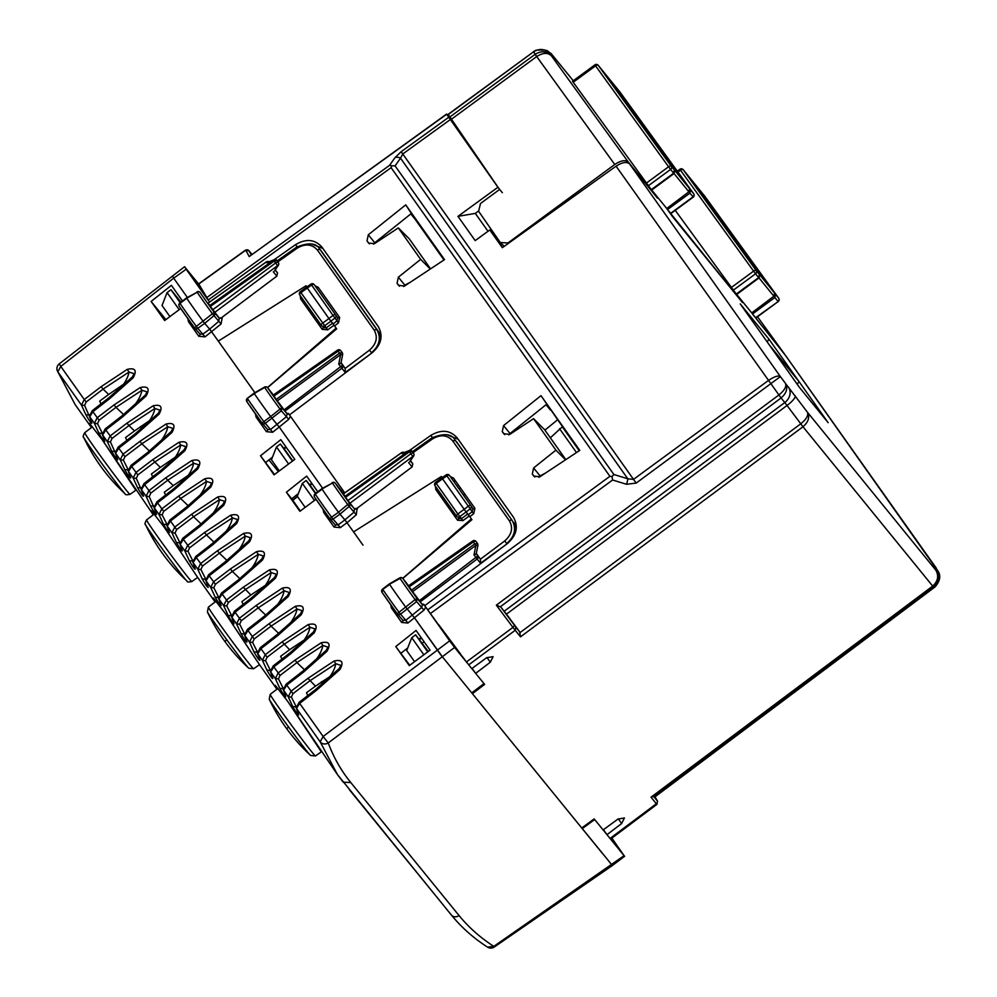 <?xml version="1.0" encoding="UTF-8"?>
<svg xmlns="http://www.w3.org/2000/svg" width="997" height="997" viewBox="0 0 997 997"><rect width="100%" height="100%" fill="white"/><g stroke="black" fill="none" stroke-linecap="round" stroke-linejoin="round"><path stroke-width="1.5" d="M430.554 268.854L409.331 238.906L398.326 227.889L374.548 243.617L368.603 243.106M368.304 234.794L405.729 204.871L415.138 219.24L410.801 213.931L374.772 242.745L368.304 234.794L367.008 240.875L368.753 243.28M373.526 244.14L374.772 242.745M410.216 282.301L404.832 285.142L398.364 277.191L397.068 283.273L398.513 285.316L404.608 286.014L444.525 259.619L405.729 204.871M403.586 286.538L404.832 285.142M199.126 284.556L209.47 302.066M274.212 259.694L295.523 244.651C306.116 238.408 314.952 239.268 322.019 247.219L321.433 246.446M322.019 247.219L378.224 326.505C383.409 335.827 381.39 344.588 372.168 352.764L289.466 414.914L344.725 492.842M409.468 450.47L430.779 435.44C441.372 429.196 450.208 430.043 457.274 437.995L456.663 437.197M457.274 437.995L513.48 517.281C518.664 526.603 516.645 535.364 507.423 543.552L424.722 605.69L439.677 626.428M398.326 227.889L420.647 259.37L398.364 277.191M502.264 431.651L503.709 433.695L509.803 434.393L533.582 418.665L555.902 450.146L533.619 467.967L532.323 474.049L533.769 476.092L539.863 476.79L579.78 450.395L540.985 395.659L503.56 425.582L502.264 431.651L504.694 434.63M415.126 219.253L443.989 259.968L415.138 219.24M420.647 259.37L430.305 269.016M286.226 447.292L284.22 448.787L280.356 444.039L276.493 446.93L271.446 459.791L279.322 470.908M496.332 605.154L512.932 627.387L514.552 625.443L515.898 627.2L515.175 630.303L468.74 664.849L466.484 661.933L512.932 627.387L520.509 636.846L519.661 631.824L506.464 614.14L500.781 606.999L496.332 605.154L778.807 395.049C784.502 390.4 786.733 386.524 785.474 383.396L780.389 376.592L636.161 483.096L626.54 484.28L612.607 480.006L612.008 476.566L613.865 474.51L395.061 165.876L391.647 165.739L391.098 167.67L609.915 476.304L612.008 476.566M447.192 434.866L458.159 439.241M311.936 244.091L322.903 248.465M394.986 157.676L401.193 151.669L402.751 153.974L400.507 158.187A6.032 4.661 -144.7 0 0 394.986 157.676L389.54 165.365L391.647 165.739M533.582 418.665L544.586 429.682L565.81 459.629M555.902 450.146L565.561 459.791M545.471 473.077L540.087 475.918L533.619 467.967M538.841 477.314L540.087 475.918M550.344 437.82L562.296 426.828L579.257 450.744L540.985 395.659M550.394 410.016L546.057 404.72L510.028 433.521L503.56 425.582M508.782 434.929L510.028 433.521M557.423 419.936L544.898 430.131M169.914 316.585L162.037 305.468L167.085 292.607L170.948 289.716L181.03 302.141M446.594 114.082L249.2 256.578L446.668 114.269L497.927 187.262L457.972 216.349L475.32 213.395L478.485 211.065M284.22 448.787L292.794 460.863M312.073 483.757L310.067 485.252L306.204 480.504L302.34 483.383L297.293 496.257L305.169 507.373M310.067 485.252L315.787 493.316M280.356 444.039L292.457 461.113M288.569 463.954L276.493 446.93M466.484 661.933L459.069 652.524M626.54 484.28A6.032 1.159 -73 0 0 627.798 478.784L613.865 474.51M199.936 286.376L199.562 287.747M182.426 300.895L180.943 302.004M179.186 309.668L167.085 292.607M170.948 289.716L180.208 302.776M452.887 122.407L474.211 152.965M447.155 114.705L450.731 119.104M502.351 192.708L497.927 187.262M306.204 480.504L315.463 493.552M314.416 500.419L302.34 483.383M457.972 216.349L475.17 240.613L489.789 229.971L502.351 247.68L616.071 166.175C622.203 162.224 626.714 161.464 629.618 163.919L780.389 376.592C778.308 375.184 774.22 376.554 768.151 380.68L633.469 479.395L627.798 478.784L400.507 158.187L395.061 165.876M424.111 641.794L422.105 643.277L415.612 634.815L411.749 637.706L406.701 650.567L414.578 661.684M428.249 651.502L422.105 643.277M468.74 664.849L471.793 668.613L486.648 657.733L493.091 656.649L490.3 662.22L486.96 657.509M421.482 638.08L419.475 639.563M669.199 162.897L674.77 170.437L674.034 173.54L651.726 190.041L666.756 208.498L688.902 191.81L674.034 173.54M688.902 191.81L689.625 188.682L669.348 162.785M754.168 267.283L759.739 274.836L759.016 277.926L736.708 294.439L751.726 312.896L773.884 296.196L759.016 277.926M773.884 296.196L774.594 293.081L754.318 267.184M559.554 428.673L576.503 452.563M415.612 634.815L427.713 651.888M471.818 692.84L472.416 693.688L484.642 684.391L475.656 673.361L490.3 662.22M472.416 693.688L582.26 828.619L594.661 819.534M653.359 796.254L651.029 797.201L656.362 803.744L610.052 838.452L606.986 834.688L621.63 823.559L624.421 817.976L617.978 819.06L603.123 829.94L594.15 818.911L581.75 827.996M520.509 636.846L802.984 426.753C808.53 421.905 810 417.045 807.396 412.172L785.474 383.396C788.066 388.269 786.596 393.13 781.062 397.965L784.789 402.551L504.22 611.223M736.708 294.439L742.429 302.515L672.514 216.636L666.756 208.498M629.618 163.919L657.459 198.129L651.726 190.041M751.726 312.896L785.574 355.555M799.407 387.359L770.295 346.295L799.046 381.614L828.146 422.666L799.407 387.359M798.086 380.268L768.986 339.217L740.235 303.911L769.348 344.962L798.086 380.268M475.656 673.361L472.129 668.376M621.63 823.559L618.29 818.836M606.986 834.688L603.459 829.703M423.85 654.767L411.749 637.706M493.503 232.737L492.593 233.398L502.588 247.505M487.994 231.279L475.32 213.395M492.593 233.398L489.789 229.971M520.11 632.559L800.741 423.825C806.436 419.189 808.654 415.3 807.396 412.172L936.283 570.745L932.843 564.925L936.382 568.278M932.843 564.925L935.51 569.561C939.074 575.605 938.127 581.126 932.694 586.099L933.18 586.535M785.337 355.231L938.439 571.842C940.981 576.366 939.822 581.413 934.974 586.984L655.029 796.79M934.127 586.012L934.413 586.361C939.847 581.388 940.782 575.88 937.23 569.823L938.003 571.019M936.283 570.745L936.719 571.568C939.261 576.104 938.115 581.151 933.267 586.71L653.047 796.728M797.201 384.256L799.046 381.614M767.154 341.859L768.986 339.217M463.505 495.222L464.901 494.2M581.799 827.959L612.37 865.521L494.263 947.038L493.802 946.352C480.255 937.629 468.665 927.347 459.044 915.533A6.032 5.197 140.9 0 1 451.404 915.059A6.032 5.197 140.9 0 1 451.217 914.822M400.133 578.372L389.503 584.242A36.166 1.047 53.7 0 0 405.879 607.347L414.677 618.078L442.232 656.599L472.341 693.588M611.709 838.253L620.296 850.615M267.495 387.546L336.114 328.15L336.687 328.86L267.57 387.634M380.954 338.319A18.083 15.578 -39.1 0 0 378.474 331.615L376.816 329.583C381.39 337.809 379.62 345.535 371.482 352.764L369.488 350.134L345.161 368.416L345.236 372.492L338.731 364.179L340.949 363.157L342.644 354.571L340.613 354.608L339.528 353.137L276.231 399.411L287.111 413.805L286.451 416.709L288.694 419.376L290.463 416.31M378.474 331.615L321.819 251.705A18.083 15.578 -39.1 0 0 321.283 250.995L319.626 248.963C316.149 242.882 308.459 242.283 296.583 247.169M342.233 352.714L339.528 353.137L338.145 351.168A2.405 1.221 144.7 0 1 340.849 350.757L342.233 352.714A2.405 2.405 0 0 1 342.632 354.596M273.44 395.335L276.231 399.411M345.161 368.416L341.061 362.634M322.604 488.218L279.422 427.302L270.636 416.572L281.79 407.673L281.341 410.814L279.833 408.845A35.119 1.022 53.7 0 1 264.679 387.472L254.247 393.466A36.166 1.047 53.7 0 0 270.623 416.572L261.974 422.99L246.87 401.666A33.611 0.972 53.7 0 0 261.974 422.977A2.405 2.405 0 0 0 262.099 423.139A2.405 2.268 139 0 1 261.974 422.99M264.878 387.596L264.679 387.472A2.405 2.006 146.2 0 1 267.67 387.758A32.714 0.947 53.7 0 0 281.79 407.673L287.111 413.805A2.405 1.221 -35.3 0 0 288.756 413.917L289.566 414.852M246.795 401.579A2.405 2.405 0 0 1 247.331 398.326L254.472 393.616M246.87 401.666L247.53 398.638A36.017 1.047 53.7 0 0 263.731 421.494L270.499 429.52L286.451 416.709L281.341 410.814L265.214 423.426A2.405 2.268 139 0 1 262.099 423.139L267.62 429.495L270.499 429.52L272.642 432.274L266.423 431.676L256.117 417.132L255.456 413.992M335.802 315.102L337.597 317.844L339.653 317.532L338.457 322.903L335.017 318.006L330.879 321.184L333.11 323.913L336.936 320.947L337.634 317.893L335.765 315.04A2.405 2.405 0 0 0 335.715 314.965A2.405 1.221 144.7 0 0 335.715 314.977A2.405 1.221 144.7 0 0 333.01 315.388L310.939 284.095A2.405 2.405 0 0 1 314.254 284.706A2.405 1.221 144.7 0 0 314.254 284.706A2.405 1.221 144.7 0 0 311.55 285.117L307.275 288.021L328.91 318.541L333.01 315.388L335.017 318.006A2.405 2.081 -33.2 0 0 335.727 314.99L314.254 284.706L335.702 314.952M336.114 328.15L332.524 323.202L326.231 327.863L300.957 292.657A2.405 1.221 144.7 0 0 299.761 295L321.408 325.521A2.405 2.405 0 0 0 321.508 325.658A2.405 2.081 140.9 0 0 324.573 325.82L330.879 321.184L328.91 318.541L322.604 323.178A2.405 1.221 144.7 0 0 321.408 325.521A2.405 1.221 144.7 0 0 321.433 325.558A2.405 2.081 140.9 0 0 321.508 325.658L321.582 325.745M333.11 323.913L336.687 328.86M306.839 286.874L306.054 285.753L218.318 341.111L209.682 329.11L202.865 334.12L199.986 334.095L194.677 328.038A2.405 2.281 -41.2 0 0 197.792 328.325L205.021 336.874L198.789 336.276L188.483 321.732L187.822 318.591M254.871 392.681L218.318 341.111M306.054 285.753L306.889 286.837M186.925 298.365L186.738 298.24A36.166 1.047 -126.3 0 0 203.214 321.483L204.684 323.389L213.906 315.7A2.405 2.281 -41.2 0 0 214.355 312.547L219.477 318.404L222.169 317.943L219.166 317.968L209.719 305.568L273.602 260.092A2.405 1.645 68.2 0 1 274.063 259.743A2.405 2.405 0 0 1 276.929 260.591L274.225 261.015L273.602 260.092L266.847 262.784L266.361 261.962A2.405 2.33 -29.9 0 1 268.941 261.787A2.405 2.405 0 0 0 266.336 261.887L208.223 302.938M321.819 251.705L319.626 248.963M209.719 305.568L208.261 303.013L266.361 261.962M267.645 262.311L266.847 262.784M276.929 260.591L278.313 262.547A2.405 1.221 144.7 0 0 275.608 262.971L277.59 265.613L274.499 270.922M221.845 317.47L276.842 276.144L277.552 273.053L275.259 269.826M278.3 262.523A2.405 2.405 0 0 1 278.337 265.314A2.405 1.171 -145.6 0 1 277.59 265.613L214.679 312.46M219.166 317.968L218.817 321.296L209.682 329.11L204.672 323.389L197.792 328.325L196.322 326.405L212.411 313.743A35.119 1.022 -126.3 0 1 197.169 292.246L186.738 298.24L180.021 303.412A2.405 2.019 146.3 0 0 179.335 306.428A33.611 0.972 -126.3 0 0 194.54 327.863A2.405 2.281 -41.2 0 0 194.664 328.025A2.405 2.405 0 0 1 194.552 327.863L179.273 306.341A2.405 2.405 0 0 1 179.809 303.088L186.526 297.916M199.674 292.096L200.148 292.52A2.405 1.994 146.1 0 0 197.169 292.246L186.589 297.879M222.169 317.943L221.06 323.988L212.411 313.743L214.355 312.547A32.714 0.947 -126.3 0 1 200.148 292.52L200.098 292.457A2.405 2.405 0 0 0 196.995 291.859M306.839 287.273L307.275 288.021L300.957 292.657L300.309 291.66A2.405 2.405 0 0 0 299.761 295A2.405 1.221 144.7 0 0 299.785 295.037L321.383 325.483M189.393 320.772A2.405 1.221 -35.3 0 1 188.483 321.732M199.923 334.032A2.405 1.221 -35.3 0 1 198.789 336.276M257.027 416.173A2.405 1.221 -35.3 0 1 256.117 417.132M267.57 429.433A2.405 1.221 -35.3 0 1 266.423 431.676M288.42 413.456L286.8 413.356M289.691 415.226L288.756 413.917M274.499 474.51L260.516 455.766L280.805 439.665L294.788 459.38L274.05 474.846L260.516 455.766M165.888 319.601L151.12 301.455L171.409 285.341L182.513 301.007M151.12 301.455L164.642 320.523L180.744 308.509M206.043 296.981L188.645 272.181M265.838 462.309L272.468 457.199M283.883 448.376L285.89 446.83M300.346 510.975L291.697 498.774L298.315 493.652M309.731 484.829L311.737 483.283M243.318 587.196L226.431 600.057L223.652 605.665L226.755 605.977L228.338 602.512L245.237 589.651L271.172 572.565L269.414 569.885L243.318 587.196L250.845 595.01L267.994 583.606M250.845 595.01L241.872 601.602L243.156 604.431M190.439 474.223L188.259 475.332A37.338 18.918 144.7 0 0 193.63 463.181L167.695 480.267L173.291 485.626L188.259 475.332M173.291 485.626L164.318 492.231L165.614 495.048M177.516 455.99L175.335 457.1A37.338 18.918 144.7 0 0 180.706 444.961L154.772 462.035L160.367 467.394L175.335 457.1M160.367 467.394L151.394 473.999L152.691 476.815M151.669 419.538L149.488 420.634A37.338 18.918 144.7 0 0 154.859 408.496L128.925 425.582L134.52 430.941L149.488 420.634M134.52 430.941L125.547 437.533L126.831 440.35M165.701 319.738L159.221 311.899M165.091 320.199L159.707 312.597M125.821 383.072L123.64 384.181A37.338 18.918 144.7 0 0 129.012 372.031L103.065 389.117L108.673 394.476L123.64 384.181M108.673 394.476L99.7 401.081L100.984 403.897M442.145 477.613L441.31 476.541L353.574 531.887L344.937 519.886L338.12 524.896L340.276 527.662L334.045 527.052L323.738 512.508A2.405 1.221 -35.3 0 0 324.648 511.548M457.075 442.481L456.539 441.771A18.083 15.578 -39.1 0 1 457.075 442.481L512.072 520.359C516.645 528.597 514.876 536.324 506.738 543.539L504.744 540.91L480.417 559.205L480.492 563.268L473.986 554.968L476.205 553.933L477.899 545.359A2.405 2.405 0 0 0 477.488 543.49L474.784 543.913L411.487 590.187L422.055 604.132L423.675 604.232L424.822 605.628M516.209 529.108A18.083 15.578 -39.1 0 0 513.729 522.391M344.974 496.344L345.598 497.266L409.48 451.791L412.172 451.367A2.405 2.405 0 0 0 409.306 450.532A2.405 1.645 68.2 0 0 408.845 450.868L402.103 453.56L401.617 452.738A2.405 2.33 -29.9 0 1 404.196 452.576A2.405 2.405 0 0 0 401.592 452.663L343.516 493.789L344.974 496.344L408.845 450.868L412.845 456.402L409.755 461.698M402.9 453.087L402.103 453.56M412.185 451.367L413.568 453.336A2.405 1.221 144.7 0 0 410.864 453.747L347.965 500.594L345.598 497.266M347.965 500.594L354.421 508.744L357.1 508.258L412.097 466.932L412.808 463.842L410.515 460.602M413.556 453.311A2.405 2.405 0 0 1 413.593 456.09A2.405 1.171 -145.6 0 1 412.845 456.402L349.935 503.236M322.181 489.141L315.276 494.188A36.017 1.047 -126.3 0 0 331.577 517.181L329.808 518.652A2.405 2.281 -41.2 0 0 333.048 519.101L331.577 517.181L338.469 512.246L339.927 514.165L349.162 506.476L347.666 504.519L338.469 512.259A36.166 1.047 -126.3 0 1 321.994 489.016L332.425 483.022A2.405 1.994 146.1 0 1 335.403 483.296L343.566 493.665L335.403 483.296A32.714 0.947 -126.3 0 0 349.611 503.323L347.666 504.519A35.119 1.022 -126.3 0 1 332.425 483.022L321.844 488.667M470.983 505.766A2.405 1.221 144.7 0 0 470.97 505.753A2.405 1.221 144.7 0 0 468.266 506.177L446.195 474.871A2.405 2.405 0 0 1 449.51 475.482A2.405 1.221 144.7 0 0 449.51 475.482A2.405 1.221 144.7 0 0 446.806 475.905L442.531 478.797L464.166 509.317L468.266 506.177L470.272 508.794A2.405 2.081 -33.2 0 0 470.983 505.766M442.095 478.049L442.531 478.797L436.212 483.433L457.86 513.966A2.405 1.221 144.7 0 0 456.663 516.309A2.405 1.221 144.7 0 0 456.688 516.334A2.405 2.405 0 0 0 456.763 516.434A2.405 2.081 140.9 0 1 456.688 516.334L435.016 485.776A2.405 1.221 144.7 0 0 435.041 485.813L456.638 516.272M441.31 476.541L442.095 477.65M362.995 545.172L353.574 531.887M458.396 518.44A1.807 0.922 -35.3 0 1 457.498 520.172L462.982 520.621L469.263 515.96L471.369 518.938L402.751 578.322M471.369 518.938L471.942 519.649L402.825 578.41M477.899 545.359L475.868 545.396L473.401 541.957A2.405 1.221 144.7 0 1 476.105 541.533L477.488 543.49M408.695 586.111L411.487 590.187M480.417 559.205L476.304 553.41M408.483 585.862L472.752 540.947L473.401 541.957L409.131 586.859M389.727 584.392L382.786 589.426A36.017 1.047 53.7 0 0 398.987 612.283L415.088 599.633L417.045 598.449L416.596 601.59L415.088 599.633A35.119 1.022 53.7 0 1 399.934 578.248A2.405 2.006 146.2 0 1 402.925 578.534A32.714 0.947 53.7 0 0 417.045 598.449L422.367 604.581L421.706 607.485L416.596 601.59L400.47 614.214A2.405 2.268 139 0 1 397.23 613.766L382.125 592.442A33.611 0.972 53.7 0 0 397.217 613.753A2.405 2.405 0 0 0 397.342 613.915L402.875 620.284L405.754 620.296L407.898 623.05L401.679 622.452L391.372 607.908A2.405 1.221 -35.3 0 0 392.282 606.949M451.379 478.336L453.436 478.024L474.908 508.308A1.807 0.922 -35.3 0 1 472.877 508.644L472.192 511.723L470.272 508.794L466.135 511.96L464.166 509.317L457.86 513.966L459.829 516.608A2.405 2.081 140.9 0 1 456.763 516.434L456.838 516.521M469.263 515.96L467.78 513.978L461.486 518.652L459.829 516.608L466.135 511.96L471.942 519.649M468.366 514.689L472.192 511.723L473.712 513.679L469.849 516.683M424.946 606.014L423.675 604.232M424.012 604.693A2.405 1.221 -35.3 0 1 422.367 604.581L422.055 604.132M425.719 607.086L423.949 610.152L421.706 607.485L405.754 620.296L398.987 612.283L397.23 613.766M402.825 620.221A2.405 1.221 -35.3 0 1 401.679 622.452M329.795 518.652L314.529 497.117A2.405 2.405 0 0 1 315.064 493.864L315.276 494.188A2.405 2.019 146.3 0 0 314.591 497.204A33.611 0.972 -126.3 0 0 329.795 518.639A2.405 2.405 0 0 0 329.92 518.801L335.241 524.883L338.12 524.896L333.048 519.101L339.94 514.165L344.937 519.886L354.072 512.084L354.421 508.744M335.179 524.808A2.405 1.221 -35.3 0 1 334.045 527.052M357.425 508.719L354.733 509.18L349.611 503.323A2.405 2.281 -41.2 0 1 349.162 506.476L356.315 514.764L357.1 508.258M291.697 498.774L286.376 492.231L306.652 476.117L317.769 491.795M315.999 499.298L299.898 511.311L286.376 492.231M471.768 692.878L483.994 683.581M416.061 630.44L430.043 650.156L409.306 665.622L395.772 646.554L416.061 630.44M409.755 665.298L395.772 646.554M401.093 653.085L407.723 647.975M419.139 639.152L421.145 637.606M464.079 658.705L453.149 645.271M282.101 641.881L265.202 654.755L262.423 660.35L265.526 660.675L267.109 657.197L284.008 644.336L309.942 627.25L308.185 624.583L282.101 641.881L289.616 649.695L306.764 638.292M289.616 649.695L280.643 656.3L281.927 659.117M307.948 678.346L291.049 691.208L288.27 696.816L291.373 697.127L292.968 693.663L309.855 680.801L335.802 663.715L334.032 661.036L307.948 678.346L315.463 686.16L332.612 674.757M315.463 686.16L306.49 692.753L307.774 695.582M187.349 297.442L173.69 278.175L186.19 269.227L207.476 299.25M184.545 266.735L198.59 283.921M185.106 267.358L186.19 269.227M172.618 276.306L173.69 278.175L60.792 366.435L59.222 363.893A6.032 6.032 0 0 0 57.29 370.759L57.826 371.769L60.792 366.435L84.259 399.535L81.48 405.131L85.929 414.877C89.369 420.896 91.363 423.7 91.886 423.264L89.456 416.198L91.886 423.264M428.349 610.8L449.647 640.847L323.14 736.484L299.673 703.384L296.52 708.456L320.174 741.818A6.032 5.159 -20.4 0 0 328.25 742.964C333.683 757.558 341.211 770.768 350.832 782.595L343.192 782.134L337.41 774.519L320.174 741.818L323.14 736.484L328.25 742.964L454.582 647.452L468.266 664.251M57.29 370.759L75.111 404.558L57.826 371.769L81.48 405.131L84.583 405.455L89.668 416.896M610.388 838.851L624.072 855.663L611.884 838.116M603.135 829.94L606.924 834.601M75.111 404.545L91.45 427.588L89.58 423.438L102.018 439.465L153.239 514.751L151.507 510.776L163.944 526.79L197.356 576.976L215.103 602.001L213.433 598.125L225.858 614.127L259.27 664.314L276.929 689.214L275.384 685.5L287.772 701.464L337.41 774.519L451.404 915.059C461.461 927.397 473.513 938.102 487.57 947.15L493.802 946.352L624.072 855.663L624.633 856.273M471.805 668.601L475.594 673.262M449.647 640.847L454.582 647.452M141.562 428.623A51.233 1.496 -126.3 0 1 140.265 426.828M322.442 683.892A51.233 1.496 -126.3 0 1 321.146 682.098M321.196 751.651L287.772 701.464M197.356 576.976L163.944 526.79M135.442 489.639L102.018 439.465M330.431 675.854A37.338 18.918 -35.3 0 0 335.802 663.715L340.924 665.36L339.192 668.576L315.825 689.313L299.05 702.362L296.246 707.882L298.452 714.537M292.968 693.663L286.75 685.151L283.597 690.223L288.27 696.816L292.719 706.549L295.81 706.836L296.458 708.58M334.032 661.036C341.983 659.254 343.965 662.045 339.989 669.436L339.366 668.75M292.719 706.549C296.159 712.581 298.14 715.385 298.676 714.949L298.439 714.5M298.676 714.949L296.246 707.882M315.426 660.438A37.338 18.918 -35.3 0 0 322.866 645.483L321.109 642.816L295.025 660.114L296.932 662.569L322.866 645.483L328.001 647.14L326.268 650.343L302.901 671.093L286.127 684.141L283.322 689.65L285.753 696.716C285.217 697.152 283.235 694.348 279.796 688.316L282.886 688.603L283.534 690.348M321.109 642.816C329.06 641.021 331.041 643.825 327.066 651.203L326.443 650.53M295.025 660.114L278.126 672.975L275.346 678.583L278.45 678.895L283.223 688.329M304.509 669.81L296.932 662.569L280.045 675.43L273.826 666.918L270.673 671.99L275.346 678.583L279.796 688.316M285.753 696.716L283.322 689.65M304.584 639.401A37.338 18.918 -35.3 0 0 309.942 627.25L315.077 628.908L313.345 632.11L289.965 652.861L273.203 665.909L270.399 671.417L272.605 678.085M267.109 657.197L260.902 648.698L257.749 653.758L262.423 660.35L266.872 670.096L269.963 670.37L270.611 672.115M308.185 624.583C316.136 622.789 318.118 625.593 314.142 632.97L313.519 632.297M266.872 670.096C270.312 676.116 272.293 678.92 272.829 678.483L272.592 678.047M272.829 678.483L270.399 671.417M289.579 623.972A37.338 18.918 -35.3 0 0 297.019 609.03L295.262 606.35L269.165 623.661L271.084 626.104L297.019 609.03L302.153 610.687L300.421 613.878L277.041 634.628L260.279 647.676L257.475 653.185L259.893 660.263C259.37 660.687 257.388 657.895 253.948 651.864L257.039 652.138L257.687 653.895M295.262 606.35C303.213 604.556 305.194 607.36 301.219 614.75L300.596 614.065M269.165 623.661L252.278 636.522L249.499 642.13L252.602 642.442L257.376 651.864M278.661 633.357L271.084 626.104L254.185 638.977L247.979 630.465L244.826 635.538L249.499 642.13L253.948 651.864M259.893 660.263L257.475 653.185M276.655 605.74A37.338 18.918 -35.3 0 0 284.095 590.797L282.338 588.118L256.241 605.428L258.161 607.883L284.095 590.797L289.23 592.455L287.485 595.658L264.118 616.395L247.356 629.443L244.552 634.952L246.758 641.619M256.241 605.428L239.355 618.29L236.576 623.898L241.025 633.631L244.115 633.905L244.764 635.662M282.338 588.118C290.289 586.336 292.271 589.127 288.295 596.518L287.672 595.832M265.738 615.124L258.161 607.883L241.262 620.745L235.055 612.233L231.902 617.305L236.576 623.898L239.679 624.209L244.452 633.631M241.025 633.631C244.464 639.663 246.446 642.454 246.969 642.031L246.745 641.582M246.969 642.031L244.552 634.952M265.8 584.703A37.338 18.918 -35.3 0 0 271.172 572.565L276.306 574.21L274.561 577.425L251.194 598.163L234.432 611.211L231.628 616.732L233.834 623.387M228.338 602.512L222.132 594L218.979 599.072L223.652 605.665L228.101 615.398L231.192 615.685L231.827 617.43M269.414 569.885C277.365 568.103 279.347 570.895 275.371 578.285L274.748 577.599M228.101 615.398C231.541 621.43 233.522 624.234 234.046 623.798L233.821 623.349M234.046 623.798L231.628 616.732M250.808 569.287A37.338 18.918 -35.3 0 0 258.248 554.332L256.491 551.665L230.394 568.963L232.313 571.418L258.248 554.332L263.382 555.99L261.638 559.192L238.271 579.942L221.508 592.991L218.704 598.499L220.91 605.154M230.394 568.963L213.495 581.824L210.716 587.432L215.178 597.166L218.256 597.452L218.904 599.197M256.491 551.665C264.442 549.87 266.423 552.674 262.448 560.052L261.825 559.379M239.891 578.659L232.313 571.418L215.414 584.279L209.208 575.768L206.043 580.84L210.716 587.432L213.832 587.756L218.605 597.178M215.178 597.166C218.617 603.197 220.599 606.002 221.122 605.565L220.898 605.129M221.122 605.565L218.704 598.499M237.884 551.054A37.338 18.918 -35.3 0 0 245.324 536.099L243.567 533.432L217.471 550.743L219.39 553.185L245.324 536.099L250.459 537.769L248.714 540.96L225.347 561.71L208.585 574.758L205.781 580.266L208.199 587.333C207.675 587.769 205.694 584.965 202.254 578.945L205.332 579.22L205.98 580.964M243.567 533.432C251.506 531.638 253.5 534.442 249.524 541.832L248.901 541.147M217.471 550.743L200.571 563.604L197.792 569.2L200.895 569.524L205.681 578.945M226.967 560.439L219.39 553.185L202.491 566.047L196.284 557.547L193.119 562.607L197.792 569.2L202.254 578.945M208.199 587.333L205.781 580.266M212.585 543.589L213.046 544.499L236.601 523.599C240.576 516.209 238.582 513.405 230.643 515.2L204.547 532.51L187.648 545.371L184.869 550.98L189.318 560.713C192.77 566.745 194.751 569.536 195.275 569.113L192.857 562.034L195.661 556.525L212.423 543.477L235.791 522.727L237.523 519.524L232.401 517.879L206.466 534.953L214.043 542.206M189.318 560.713L192.409 560.987L193.057 562.744M236.601 523.599L235.977 522.914M230.643 515.2L232.401 517.879A37.338 18.918 144.7 0 1 224.973 532.809M204.547 532.51L206.466 534.953L189.567 547.827L183.361 539.315L180.195 544.387L184.869 550.98L187.972 551.291L192.757 560.713M199.662 525.357L200.123 526.266L223.677 505.367C227.652 497.977 225.658 495.185 217.72 496.967L191.623 514.278L174.724 527.139L171.945 532.747L176.394 542.48C179.846 548.512 181.828 551.304 182.351 550.88L179.934 543.801L182.738 538.293L199.5 525.245L222.867 504.507L224.599 501.292L219.477 499.647L193.543 516.733L201.12 523.973M176.394 542.48L179.485 542.767L180.133 544.512M223.677 505.367L223.054 504.681M217.72 496.967L219.477 499.647A37.338 18.918 144.7 0 1 212.049 514.577M191.623 514.278L193.543 516.733L176.643 529.594L170.437 521.082L167.272 526.154L171.945 532.747L175.048 533.059L179.834 542.48M186.738 507.124L187.199 508.034L210.741 487.134C214.729 479.744 212.735 476.952 204.796 478.734L178.7 496.045L161.801 508.906L159.022 514.514L163.471 524.248C166.923 530.279 168.904 533.083 169.428 532.647L167.01 525.581L169.814 520.06L186.576 507.024L209.943 486.274L211.676 483.059L206.553 481.414L180.619 498.5L188.196 505.741M163.471 524.248L166.561 524.534L167.209 526.279M210.741 487.134L210.118 486.449M204.796 478.734L206.553 481.414A37.338 18.918 144.7 0 1 199.126 496.344M178.7 496.045L180.619 498.5L163.72 511.361L157.514 502.849L154.348 507.922L159.022 514.514L162.125 514.826L166.91 524.248M165.776 477.812L148.877 490.686L146.098 496.282L150.547 506.015C153.999 512.047 155.981 514.851 156.504 514.415L154.074 507.348L156.89 501.84L173.652 488.792L197.02 468.042L198.752 464.839L193.63 463.181L191.873 460.514L165.776 477.812L167.695 480.267L150.796 493.129L149.201 496.606L154.286 508.046M173.814 488.904L174.276 489.801L197.817 468.902L197.194 468.229M150.796 493.129L144.59 484.617L141.424 489.689L146.098 496.282L149.201 496.606M150.547 506.015L153.987 506.027M152.853 459.592L135.953 472.453L133.174 478.049L137.623 487.795C141.063 493.814 143.057 496.618 143.58 496.182L141.15 489.116L143.954 483.607L160.729 470.559L184.096 449.809L185.828 446.606L180.706 444.961L178.949 442.282L152.853 459.592L154.772 462.035L137.873 474.896L136.277 478.373L141.362 489.814M160.891 470.671L161.352 471.581L184.894 450.681L184.271 449.996M137.873 474.896L131.654 466.397L128.501 471.456L133.174 478.049L136.277 478.373M137.623 487.795L141.063 487.795M147.967 452.439L148.428 453.348L171.97 432.449C175.946 425.058 173.964 422.254 166.025 424.049L139.929 441.359L123.03 454.221L120.251 459.829L124.7 469.562C128.139 475.594 130.133 478.386 130.657 477.962L128.227 470.883L131.031 465.375L147.805 452.326L171.172 431.576L172.905 428.374L167.783 426.728L141.848 443.802L149.425 451.055M124.7 469.562L127.79 469.836L128.439 471.593M171.97 432.449L171.347 431.763M166.025 424.049L167.783 426.728A37.338 18.918 144.7 0 1 160.355 441.659M139.929 441.359L141.848 443.802L124.949 456.676L118.73 448.164L115.577 453.236L120.251 459.829L123.354 460.14L128.139 469.562M127.005 423.127L110.106 435.988L107.327 441.596L111.776 451.329C115.216 457.361 117.21 460.153 117.733 459.729L115.303 452.65L118.107 447.142L134.882 434.094L158.249 413.356L159.981 410.141L154.859 408.496L153.102 405.816L127.005 423.127L128.925 425.582L112.025 438.443L110.43 441.908L115.515 453.361M135.031 434.206L135.505 435.116L159.046 414.216L158.423 413.531M112.025 438.443L105.807 429.931L102.654 435.004L107.327 441.596L110.43 441.908M111.776 451.329L115.216 451.329M117.733 459.729L115.303 452.663M122.108 415.973L122.581 416.883L146.123 395.983C150.098 388.593 148.117 385.802 140.166 387.584L114.082 404.894L97.183 417.755L94.403 423.364L98.853 433.097C102.292 439.129 104.274 441.933 104.81 441.497L102.379 434.43L105.184 428.909L121.958 415.874L145.325 395.124L147.058 391.921L141.935 390.263L115.988 407.349L123.566 414.59M98.853 433.097L101.943 433.383L102.591 435.128M146.123 395.983L145.5 395.298M140.166 387.584L141.935 390.263A37.338 18.918 144.7 0 1 134.495 405.193M114.082 404.894L115.988 407.349L99.102 420.211L92.883 411.699L89.73 416.771L94.403 423.364L97.507 423.675L102.292 433.097M89.456 416.198L92.26 410.689L109.034 397.641L132.402 376.891L134.134 373.688L129.012 372.031L127.242 369.364L101.158 386.662L84.259 399.535L86.178 401.978L84.583 405.455M92.422 410.789L92.883 411.699L109.658 398.65L133.199 377.751L132.576 377.078M85.929 414.877L89.369 414.877M349.486 789.861L438.68 899.356M278.4 471.606L268.903 459.941M687.78 186.103L690.609 189.991L689.887 193.144L667.516 209.582L740.385 299.997M772.762 290.488L775.579 294.389L774.856 297.53L752.498 313.968L784.477 354.159M755.115 317.021L752.585 314.105M704.854 196.322A2.405 1.209 144.1 0 0 704.829 196.284A2.405 2.081 -39.1 0 0 704.754 196.185L683.169 169.677A2.405 2.081 140.9 0 1 683.232 169.752L756.287 270.673A2.405 2.081 140.9 0 1 755.552 273.814L758.642 277.602L736.26 294.053L675.256 210.355M758.642 277.602L759.378 274.474L691.183 180.27L706.636 199.25L768.45 284.544M677.287 171.148L679.879 169.253L680.515 170.238A2.405 1.246 144.1 0 1 683.232 169.752L704.804 196.259A2.405 1.209 144.1 0 0 704.804 196.259A2.405 2.405 0 0 0 704.754 196.185A2.405 2.081 -39.1 0 0 704.68 196.11M620.545 95.675L621.654 94.852L606.213 75.872L674.396 170.076L673.66 173.216L651.29 189.654L655.403 195.611M448.6 115.041L499.547 189.492L480.492 203.5L478.597 211.252L500.32 242.545L507.984 242.956L614.75 164.493C620.882 160.43 625.406 159.632 628.322 162.1L655.528 195.524M552.986 57.39L550.568 54.449C545.646 48.94 540 48.043 533.632 51.744L534.105 52.193M553.784 58.387L551.466 55.907C546.904 51.034 541.471 50.498 535.152 54.299L449.522 117.235M550.232 54L549.173 52.866M554.918 59.371L551.491 54.012L544.861 50.112M551.491 54.012L550.743 53.24M628.322 162.1L551.466 55.907C547.852 52.38 542.929 52.592 536.71 56.542L533.607 51.769L448.102 114.618M504.245 246.321L500.32 242.545M705.515 200.073L706.636 199.25M736.26 294.053L740.509 299.91M683.468 180.145L621.654 94.852M670.134 212.623L667.604 209.706M651.29 189.654L572.714 81.58M670.595 213.37L692.965 196.932A2.405 2.081 -39.1 0 0 693.7 193.792L619.835 91.874L598.262 65.366A2.405 2.081 -39.1 0 0 598.2 65.279A2.405 2.405 0 0 0 594.897 64.867L595.545 65.839L573.15 82.302M413.805 616.856L440.362 654.319L602.687 853.731M391.098 167.67L208.061 300.085M609.915 476.304L427.688 609.877M369.438 243.854L367.008 240.875M399.498 286.251L397.068 283.273M612.607 480.006L430.38 613.566M432.474 437.521L430.779 435.44M297.218 246.745L295.523 244.651M389.54 165.365L206.504 297.779M534.753 477.027L532.323 474.049M246.072 250.733L249.2 256.578M251.269 254.846L248.914 250.745A2.405 2.33 -29.9 0 0 245.586 250.297L198.64 284.12M401.193 151.669L448.5 117.447M460.552 653.982L438.805 624.857M500.432 606.699L781.062 397.965L616.071 166.175M636.161 483.096L402.751 153.974L450.058 119.752M514.552 625.443L500.781 606.999M198.565 283.946L245.511 250.11L249.125 250.92L251.929 254.36L249.2 251.007A2.405 2.081 -39.1 0 0 249.013 250.795M447.516 115.154L448.152 114.705M506.464 614.14L787.032 405.467L802.984 426.753L932.694 586.099L651.029 797.201M519.661 631.824L515.898 627.2M689.625 188.682L674.77 170.437M774.594 293.081L759.739 274.836M656.849 804.18L656.362 803.744A2.405 2.081 -39.1 0 0 657.085 800.641L653.583 796.329M795.132 395.747A12.051 3.028 143.3 0 1 787.032 405.467L784.789 402.551A12.051 10.394 140.9 0 0 788.403 386.998M934.301 566.234A12.051 10.394 140.9 0 1 935.859 569.997M657.085 800.641L654.393 795.718M657.372 800.903A2.405 2.33 -29.9 0 1 657.522 801.127L654.493 795.855M654.618 796.067L934.413 586.361L934.899 586.797M458.994 488.854L460.377 487.832M457.087 486.162L458.47 485.14M338.731 364.179L340.613 354.608L277.303 400.881M374.124 330.044L317.47 250.135A2.405 1.221 -35.3 0 1 320.162 249.674L376.816 329.583L374.124 330.044C378.087 337.185 376.542 343.878 369.488 350.134M371.744 353.088L345.236 372.492M284.045 409.917L342.519 365.189A2.405 2.081 140.9 0 1 341.821 368.279L284.943 411.088M340.962 363.095L345.174 368.454M273.876 396.083L338.145 351.168L337.497 350.171L273.228 395.086M264.479 387.123A2.405 2.405 0 0 1 267.632 387.696L273.365 394.986L267.67 387.758A2.405 1.795 -38.2 0 0 267.258 387.372M338.457 322.903L334.593 325.894M339.653 317.532L318.18 287.248A1.807 0.922 -35.3 0 1 316.435 287.772M300.222 295.635L300.596 298.863L322.243 329.384L327.726 329.845L334.007 325.184M327.726 329.845L326.231 327.863L323.103 327.614L322.243 329.384M301.568 297.542A1.807 0.922 -35.3 0 1 300.596 298.863M210.342 306.49L274.225 261.015L275.608 262.971L212.71 309.805M296.794 247.418L297.206 248.178C305.319 243.405 312.061 244.053 317.47 250.135M277.827 261.862L297.206 248.178M275.097 270.05L277.552 273.053M276.842 276.144L273.328 271.845M179.809 303.088L180.021 303.412A36.017 1.047 -126.3 0 0 196.322 326.405L194.552 327.876M318.18 287.248L315.077 285.865M272.642 432.274L288.694 419.376M205.021 336.874L221.06 323.988M188.321 271.72L199.163 285.03M452.725 440.923L455.417 440.45L512.072 520.359A2.405 1.221 -35.3 0 0 509.38 520.833L452.725 440.923C447.317 434.842 440.574 434.181 432.461 438.967L432.05 438.206M401.654 452.713L343.479 493.714M413.082 452.638L432.461 438.967M410.353 460.826L412.808 463.842M412.097 466.932L408.583 462.62M334.93 482.872L335.353 483.233A2.405 2.405 0 0 0 332.25 482.635M449.522 475.494L470.958 505.728L449.51 475.482M435.552 482.436L436.212 483.433A2.405 1.221 144.7 0 0 435.016 485.776A2.405 2.405 0 0 1 435.552 482.436L441.87 477.8M472.852 508.62L471.058 505.878M453.436 478.024L450.332 476.653M457.498 520.172L435.851 489.639L436.723 487.869M435.477 486.411L435.851 489.639M473.986 554.968L475.868 545.396L412.559 591.67M506.999 543.864L480.492 563.268M509.38 520.833C513.343 527.961 511.797 534.654 504.744 540.91M419.301 600.692L477.775 555.965A2.405 2.081 140.9 0 1 477.065 559.068L420.198 601.864M476.217 553.883L480.429 559.23M408.608 585.775L402.925 578.534A2.405 1.795 -38.2 0 0 402.514 578.148M382.05 592.355A2.405 2.405 0 0 1 382.586 589.102L382.125 592.442M474.908 508.308L473.712 513.679M462.982 520.621L461.486 518.652L458.358 518.39M423.949 610.152L407.898 623.05M347.056 522.69L356.315 514.764M347.043 522.69L340.276 527.662M323.078 509.367L323.738 512.508M390.712 604.768L391.372 607.908M453.249 645.395L432.499 616.395M453.722 481.414L455.093 480.367M350.832 782.595L459.044 915.533M603.347 829.791L604.643 831.386M287.884 701.626L275.234 685.338M164.056 526.952L151.394 510.663M102.13 439.615L89.481 423.339M291.373 697.127L296.159 706.549M339.989 669.436L316.448 690.335L315.974 689.426M316.448 690.335L299.673 703.384L299.212 702.474M280.045 675.43L278.45 678.895M327.066 651.203L303.524 672.103L303.051 671.193M303.524 672.103L286.75 685.151L286.289 684.241M265.526 660.675L270.299 670.096M314.142 632.97L290.601 653.87L290.127 652.973M290.601 653.87L273.826 666.918L273.365 666.021M254.185 638.977L252.602 642.442M301.219 614.75L277.665 635.65L277.203 634.74M277.665 635.65L260.902 648.698L260.441 647.788M241.262 620.745L239.679 624.209M288.295 596.518L264.741 617.417L264.28 616.507M264.741 617.417L247.979 630.465L247.518 629.556M226.755 605.977L231.528 615.398M275.371 578.285L251.817 599.185L251.356 598.275M251.817 599.185L235.055 612.233L234.594 611.323M215.414 584.279L213.832 587.756M262.448 560.052L238.894 580.952L238.433 580.042M238.894 580.952L222.132 594L221.67 593.09M202.491 566.047L200.895 569.524M249.524 541.832L225.97 562.732L225.509 561.822M225.97 562.732L209.208 575.768L208.747 574.87M189.567 547.827L187.972 551.291M213.046 544.499L196.284 557.547L195.811 556.638M176.643 529.594L175.048 533.059M200.123 526.266L183.361 539.315L182.887 538.405M163.72 511.361L162.125 514.826M187.199 508.034L170.437 521.082L169.964 520.172M197.817 468.902C201.793 461.524 199.811 458.72 191.873 460.514M174.276 489.801L157.514 502.849L157.04 501.94M184.894 450.681C188.869 443.291 186.888 440.487 178.949 442.282M161.352 471.581L144.59 484.617L144.116 483.719M124.949 456.676L123.354 460.14M148.428 453.348L131.654 466.397L131.193 465.487M159.046 414.216C163.022 406.826 161.04 404.034 153.102 405.816M135.505 435.116L118.73 448.164L118.269 447.254M99.102 420.211L97.507 423.675M122.581 416.883L105.807 429.931L105.346 429.022M101.158 386.662L103.065 389.117L86.178 401.978M133.199 377.751C137.175 370.373 135.193 367.569 127.242 369.364M109.658 398.65L109.184 397.753M292.644 500.12L297.38 496.381M141.387 426.055A45.139 1.309 53.7 0 0 142.608 427.713M323.464 683.007A45.139 1.309 -126.3 0 1 322.255 681.325M141.724 428.473A43.943 1.284 -126.3 0 1 140.44 426.704L141.724 428.473M321.308 681.985A43.943 1.284 53.7 0 0 322.592 683.768L321.308 681.985M226.68 639.638A35.331 1.022 -126.3 0 1 207.401 611.934A180.843 180.843 0 0 0 225.247 641.968A180.843 6.144 -36.3 0 1 226.68 639.638A35.331 1.022 53.7 0 0 248.789 668.252L253.674 668.75A38.235 1.109 -126.3 0 1 229.36 637.557A38.235 1.109 -126.3 0 1 208.373 607.136L216.125 601.228M92.484 426.791L84.733 432.698A38.235 1.109 53.7 0 0 87.462 437.371A38.235 1.109 53.7 0 0 112.524 472.304A38.235 1.109 53.7 0 0 130.034 494.325L135.841 490.2M154.298 514.016L146.559 519.911A38.235 1.109 53.7 0 0 149.288 524.584A38.235 1.109 53.7 0 0 174.338 559.529A38.235 1.109 53.7 0 0 191.848 581.538L197.668 577.413M288.494 726.863A35.331 1.022 -126.3 0 1 269.215 699.146A180.843 180.843 0 0 0 287.061 729.181A180.843 6.144 -36.3 0 1 288.494 726.863A35.331 1.022 53.7 0 0 310.615 755.464L315.488 755.963A38.235 1.109 -126.3 0 1 291.174 724.769A38.235 1.109 -126.3 0 1 270.199 694.348L277.939 688.441M86.178 441.422A35.331 1.022 -126.3 0 1 83.76 437.496A180.843 180.843 0 0 0 125.148 493.827A35.331 1.022 53.7 0 1 107.826 471.681A35.331 1.022 53.7 0 1 86.178 441.422A180.843 155.333 146.5 0 0 96.659 460.44M147.992 528.634A35.331 1.022 -126.3 0 1 145.574 524.721A180.843 180.843 0 0 0 186.975 581.039A35.331 1.022 53.7 0 1 169.64 558.906A35.331 1.022 53.7 0 1 147.992 528.634A180.843 155.333 146.5 0 0 158.473 547.652M755.564 317.769L778.171 301.568L777.51 300.558M774.856 297.53L777.947 301.318A2.405 2.081 -39.1 0 0 778.669 298.178L704.804 196.259L778.694 298.215A2.405 1.209 144.1 0 0 778.669 298.178L775.579 294.389M677.985 172.095L680.515 170.238L755.552 273.814L733.181 290.264M731.175 287.61L753.57 271.159A2.405 1.246 144.1 0 1 756.287 270.673L759.378 274.474M778.732 298.265A2.405 1.209 144.1 0 0 778.694 298.215A2.405 2.405 0 0 1 778.171 301.568L755.788 318.018M535.115 54.324L536.648 56.592L451.03 119.515M533.632 51.744L448.027 114.431M552.139 54.81L573.263 80.757L551.802 54.374M614.75 164.493L536.71 56.542M757.496 316.772L783.991 353.324M689.887 193.144L692.529 196.172M693.75 193.879A2.405 1.209 144.1 0 0 693.713 193.817A2.405 1.209 144.1 0 0 693.7 193.792L619.86 91.898A2.405 1.209 -35.9 0 1 619.872 91.923A2.405 2.405 0 0 0 619.773 91.786L619.71 91.712M598.2 65.279L619.835 91.874A2.405 1.209 -35.9 0 1 619.86 91.898M690.609 189.991L693.7 193.792A2.405 2.405 0 0 1 693.202 197.169M648.2 185.866L670.582 169.428L673.66 173.216M646.206 183.224L668.588 166.761L595.545 65.839A2.405 1.246 144.1 0 1 598.262 65.366L671.305 166.287A2.405 2.081 140.9 0 1 670.582 169.428L668.588 166.761A2.405 1.246 -35.9 0 1 671.305 166.287L674.396 170.076M447.404 115.004L448.052 114.53M785.462 355.393L936.283 568.128M657.522 801.127L656.923 804.367L610.613 839.063M340.862 350.782A2.405 2.405 0 0 0 337.497 350.171M264.529 387.098L254.11 393.117M247.331 398.326L254.061 393.154M274.063 259.743L267.557 262.348M277.141 260.89L296.57 247.169M278.337 265.302L274.462 270.985M300.309 291.66L310.939 284.095M206.018 296.944L188.495 271.957M454.881 439.739C451.404 433.658 443.715 433.059 431.838 437.957L412.397 451.666M409.318 450.519L402.813 453.124M413.593 456.09L409.717 461.761M315.064 493.864L321.782 488.692M441.895 477.787L446.195 474.871M476.117 541.558A2.405 2.405 0 0 0 472.715 540.985M408.62 585.775L402.888 578.472A2.405 2.405 0 0 0 399.735 577.899M399.785 577.874L389.366 583.906M382.586 589.102L389.316 583.93M472.865 508.632L471.02 505.828A2.405 2.405 0 0 0 470.97 505.753M463.941 658.519L453.186 645.296L432.586 616.52M453.909 481.688L455.293 480.641M59.222 363.893L184.557 266.722M487.583 947.15A6.032 6.032 0 0 0 494.263 947.038M612.37 865.508L624.645 856.261M604.556 831.261L603.347 829.778M257.301 661.472L225.908 614.214L213.308 598.001M192.857 562.034L195.051 568.664M179.934 543.814L182.127 550.431M167.01 525.581L169.203 532.211M154.074 507.348L156.28 513.978M141.15 489.116L143.344 495.746M128.227 470.883L130.42 477.513M102.379 434.43L104.573 441.06M292.794 500.32L297.53 496.581M310.615 484.143L309.942 485.078M253.674 668.75L259.494 664.625M315.488 755.963L321.321 751.838M207.401 611.934L208.373 607.136M84.733 432.698C83.05 435.689 82.726 437.284 83.76 437.496M130.034 494.325C126.669 495.035 125.049 494.873 125.148 493.827M146.559 519.911C144.877 522.902 144.54 524.509 145.574 524.721M191.848 581.538C188.495 582.248 186.863 582.086 186.975 581.039M269.215 699.146L270.199 694.348M225.247 641.968A180.843 180.843 0 0 0 248.789 668.252M287.061 729.181A180.843 180.843 0 0 0 310.615 755.464M683.169 169.677A2.405 2.405 0 0 0 679.867 169.253M551.279 53.776L547.652 51.021L544.113 49.85M533.532 51.582L536 50.199C544.374 49.738 548.3 50.236 547.777 51.682L549.708 53.402M757.496 316.759L784.091 353.461M670.807 213.62L693.189 197.169M594.897 64.867L572.49 81.33"/></g></svg>
